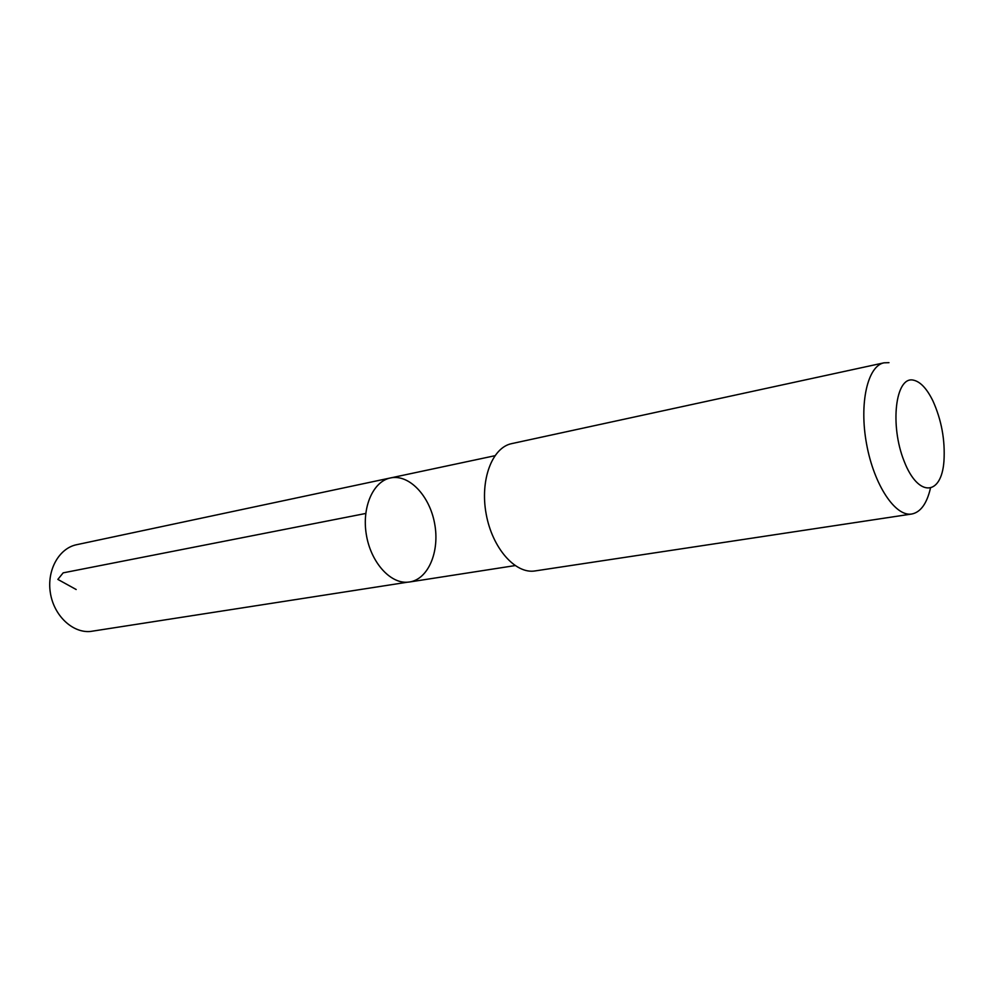 <?xml version="1.0" encoding="UTF-8"?>
<svg xmlns="http://www.w3.org/2000/svg" width="994" height="994" viewBox="0 0 994 994"><rect width="100%" height="100%" fill="white"/><g stroke="black" fill="none" stroke-linecap="round" stroke-linejoin="round"><path stroke-width="1.49" d="M407.403 582.211C389.772 583.528 370.625 561.772 366.301 534.449C361.754 507.164 373.16 481.357 390.431 477.952C409.056 473.889 429.669 495.745 434.639 523.602C439.907 551.397 428.414 579.167 409.553 581.987L407.403 582.211C389.772 583.528 370.625 561.772 366.301 534.449C361.754 507.164 373.16 481.357 390.431 477.952L76.588 544.712C58.981 548.253 46.681 570.245 50.359 592.846C53.813 615.472 72.363 633.066 90.305 631.488L407.403 582.211M888.984 362.661L884.001 362.822L511.699 443.622C492.105 447.486 479.791 480.027 486.19 514.122C492.328 548.253 515.426 574.296 535.095 570.929L911.796 514.01C920.556 512.245 926.756 503.747 930.384 488.501M884.001 362.822C867.588 365.867 859.002 403.415 866.606 444.169C873.999 484.973 895.37 517.004 911.796 514.01M912.952 380.056C895.47 376.651 889.68 425.221 904.13 461.204C918.17 497.659 941.48 495.981 943.952 461.191C945.232 440.131 941.529 419.977 932.844 400.744C926.656 388.232 920.022 381.336 912.952 380.056M76.178 589.517L57.851 579.403L63.169 572.855L365.742 513.463M494.85 455.737L390.431 477.952M515.041 565.598L409.553 581.987"/></g></svg>
